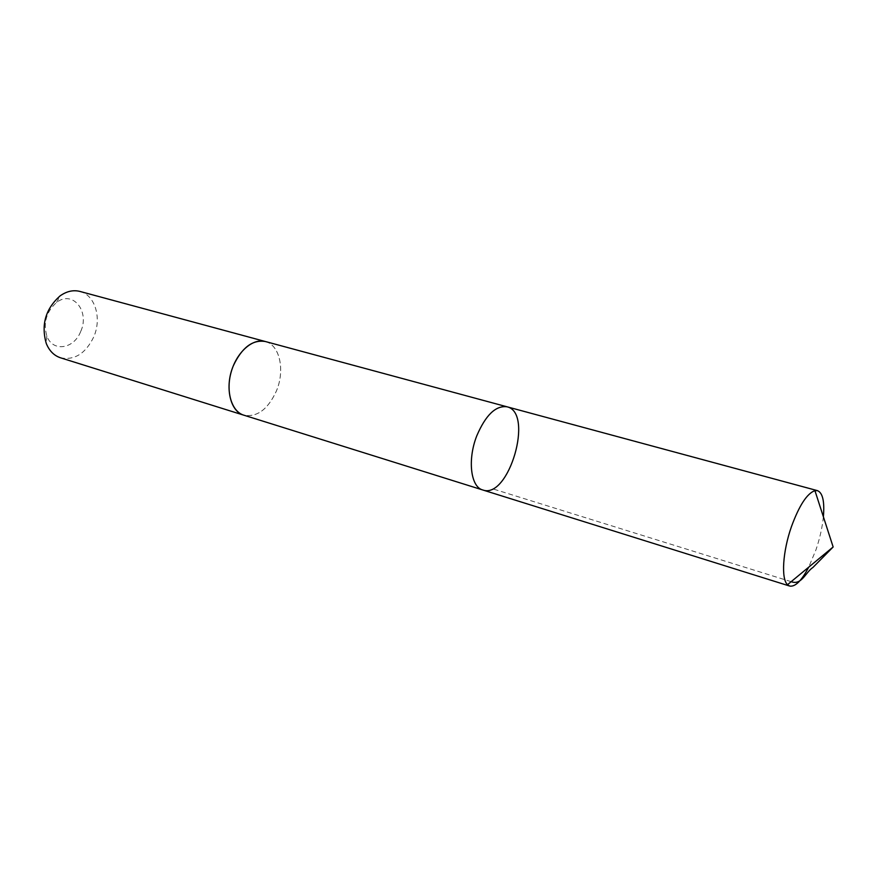 <?xml version="1.0" encoding="UTF-8"?>
<svg xmlns="http://www.w3.org/2000/svg" width="877" height="877" viewBox="0 0 877 877"><rect width="100%" height="100%" fill="white"/><g stroke="black" fill="none" stroke-linecap="round" stroke-linejoin="round"><path stroke-width="0.66" stroke-dasharray="4.38 3.29" d="M482.734 489.969C508.813 499.758 534.236 412.541 506.983 406.785M823.382 516.783C822.308 527.373 819.831 538.39 815.961 549.824L808.693 567.189M265.292 341.504C279.785 344.902 285.189 370.204 276.463 390.846C267.978 409.373 257.104 417.485 243.817 415.172M265.676 341.613C279.916 345.341 285.102 370.401 276.474 390.846C268.121 409.142 257.367 417.288 244.201 415.292M79.884 291.416C95.209 295.078 102.006 318.45 93.718 336.987C85.595 353.584 74.534 360.524 60.535 357.805M80.651 331.594C73.898 349.189 52.543 352.401 46.821 335.957C43.116 322.769 46.371 311.609 56.577 302.477C72.736 289.629 90.123 311.543 80.651 331.594M791.175 581.67L492.501 488.774M46.821 335.957L46.229 343.367M56.577 302.477L60.053 295.911"/><path stroke-width="1.32" d="M482.734 489.969L243.817 415.172C230.048 411.587 224.446 386.593 233.337 365.764C241.877 347.577 252.521 339.487 265.292 341.504L506.983 406.785C495.746 405.36 485.672 415.051 476.759 435.869C467.353 459.658 470.686 487.031 482.734 489.969C508.813 499.758 534.236 412.541 506.983 406.785C495.746 405.36 485.672 415.051 476.759 435.869C467.353 459.658 470.686 487.031 482.734 489.969L789.662 586.055L787.513 584.696C780.99 578.952 782.712 551.337 791.492 526.507C799.265 505.371 807.081 493.422 814.93 490.638L817.474 490.649C822.703 492.786 824.676 501.491 823.382 516.783M808.693 567.189C801.567 580.782 795.22 587.064 789.662 586.055M244.201 415.292L243.817 415.183C231.528 411.554 225.466 391.295 231.309 371.563C236.987 351.787 252.982 337.952 265.292 341.504L265.676 341.613M243.817 415.183L60.535 357.805C54.045 355.656 49.276 350.844 46.229 343.367C40.978 324.676 45.582 308.857 60.053 295.911C66.652 291.252 73.251 289.75 79.884 291.416L265.292 341.504M814.93 490.638L833.15 546.974L812.968 567.419C805.601 572.221 801.589 585.639 791.175 581.67M506.983 406.785L817.474 490.649M833.15 546.974L787.513 584.696"/></g></svg>
